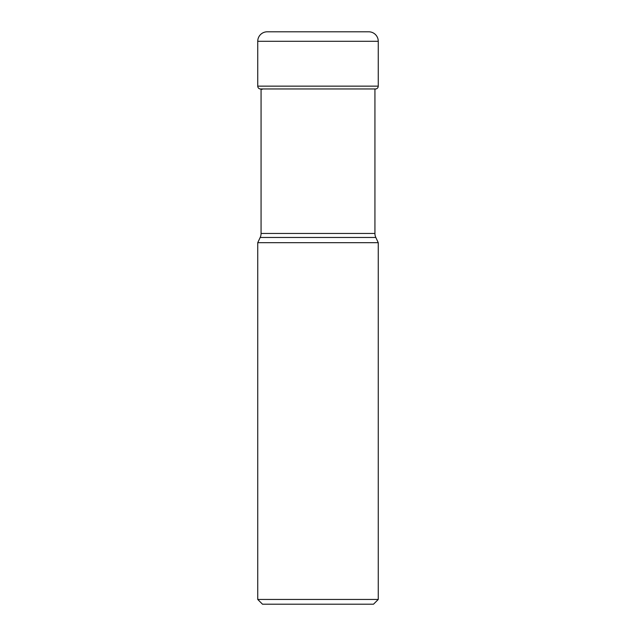 <?xml version="1.0" encoding="UTF-8"?>
<svg xmlns="http://www.w3.org/2000/svg" width="636" height="636" viewBox="0 0 636 636"><rect width="100%" height="100%" fill="white"/><g stroke="black" fill="none" stroke-linecap="round" stroke-linejoin="round"><path stroke-width="0.95" d="M374.93 89.12A155.852 155.852 0 0 0 375.908 88.953A2.846 2.846 0 0 0 378.253 86.146L378.253 41.292A9.492 9.492 0 0 0 368.761 31.8L267.239 31.8A9.492 9.492 0 0 0 257.747 41.292A9.492 9.492 0 0 1 267.239 31.8M262.27 89.318A155.852 155.852 0 0 1 260.092 88.953A2.846 2.846 0 0 1 257.747 86.146L257.747 41.292L257.747 86.146A2.846 2.846 0 0 0 260.092 88.953L375.908 88.953M257.747 599.454L378.253 599.454L373.507 604.2L262.493 604.2L257.747 599.454L257.747 242.682L260.18 237.466A9.492 9.492 0 0 0 261.07 233.46L261.07 89.12M378.253 599.454L378.253 242.682L257.747 242.682M262.493 604.2L373.507 604.2M378.253 242.682L375.82 237.466A9.492 9.492 0 0 1 374.93 233.46L374.93 88.953M260.18 237.466L375.82 237.466L260.18 237.466M257.747 86.146L378.253 86.146M378.253 41.292L257.747 41.292M261.07 233.46L374.93 233.46"/></g></svg>
